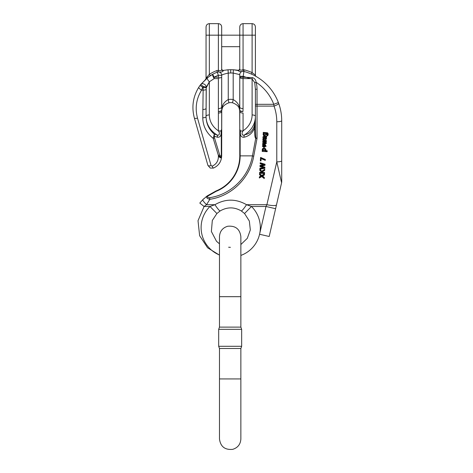 <?xml version="1.0" encoding="UTF-8"?>
<svg xmlns="http://www.w3.org/2000/svg" width="473" height="473" viewBox="0 0 473 473"><rect width="100%" height="100%" fill="white"/><g stroke="black" fill="none" stroke-linecap="round" stroke-linejoin="round"><path stroke-width="0.71" d="M206.051 40.92L206.051 46.679L206.051 40.92M262.143 171.652L262.852 172.444L264.578 172.539L264.537 173.538L259.612 173.272L259.647 172.273L262.018 172.397M259.612 173.272L259.647 172.627L262.018 172.757L259.783 170.31L259.843 169.056M259.783 170.31L259.837 169.044L261.746 171.202L264.768 169.216L264.72 170.369L262.143 172.006L262.852 172.799L262.852 172.444M261.208 166.017L264.886 167.176L264.845 168.27L259.843 169.251L259.884 168.234L263.437 167.643M259.843 169.251L259.884 168.589L264.176 167.874L259.996 166.561L260.044 165.39L263.502 164.71M259.996 166.561L260.044 165.745L264.342 164.947L260.156 163.77L260.197 162.747L265.051 164.267L265.01 165.319L260.617 166.189L261.208 166.372L261.208 166.07M265.465 145.814L265.59 146.394L264.981 145.412L265.117 144.478L266.151 146.293L262.432 146.37L262.994 144.791L264.555 144.436L264.407 147.416L265.59 146.204M262.432 146.37L262.438 145.909M264.407 147.062L265.59 146.039M264.295 177.777L262.326 176.216L264.46 174.939L264.502 174.159L261.782 175.785L259.571 174.034L259.529 174.762L261.232 176.133L259.387 177.221L259.34 178.002L261.758 176.559L264.253 178.569L264.295 177.422L262.326 175.861M261.232 175.779L259.387 176.867L259.34 178.002M264.502 174.159L264.502 173.798L261.782 175.43L259.571 173.68L259.529 174.762M266.955 135.881L267.647 134.427L267.103 133.587L266.376 133.51L266.784 134.403L263.958 135.639L263.313 135.101L263.118 134.314L263.686 133.362L263.225 133.339L263.26 132.387L267.529 132.783L268.203 134.427L267.854 135.556L266.955 135.881L267.635 134.255M266.66 133.528L266.784 134.403M263.118 134.107L263.686 133.008M205.897 196.916L216.025 190.968A37.828 37.828 0 0 0 239.77 155.859L239.77 111.646A3.287 1.389 0 0 0 243.063 113.035L243.063 130.962L243.666 130.365A21.38 19.381 180 0 0 252.109 114.939L252.109 78.973L254.74 82.645L255.396 89.237L255.396 129.88L255.763 137.88L257.04 138.353L253.723 156.214C249.898 178.102 231.498 196.171 209.864 199.281L206.553 204.703L204.1 206.476L198.021 220.702L199.63 235.69L207.576 247.775L219.478 255.13M281.589 182.779L276.782 161.867L276.782 121.756C276.77 116.382 275.854 111.161 274.033 106.1L273.772 104.32L278.384 102.564L278.674 103.356C280.69 108.956 281.701 114.738 281.713 120.692L281.713 181.667A4.937 4.937 0 0 1 281.589 182.779L275.605 208.699L265.986 206.476L266.89 204.703L276.782 161.867A4.937 1.064 0 0 0 281.713 160.802L281.713 120.692C281.701 114.738 280.69 108.956 278.674 103.356L278.384 102.564A50.989 50.989 0 0 0 243.914 71.441L243.063 77.2L252.434 77.637C254.657 78.311 255.863 79.842 256.053 82.231A11.677 4.937 -90 0 1 257.04 89.237L257.04 104.32L273.772 104.32A46.052 46.052 0 0 0 256.053 82.231L254.74 82.645M266.376 137.17L266.269 139.352L265.051 139.476L264.33 137.164L263.473 137.933L263.591 138.53L263.591 138.175L264.082 138.483L263.946 139.429L263.006 138.595L263.077 136.721L263.81 136.165L266.666 136.088L266.63 137.04L266.163 137.211L266.601 138.382M263.473 137.572L263.591 138.175M263.077 136.721L262.923 137.442M264.318 141.989L266.293 142.574L266.258 143.585L262.592 144.454L262.627 143.479L265.524 143.236L262.71 142.385L262.746 141.397L264.898 140.995M262.71 142.385L262.746 141.752L265.566 141.238L262.828 140.315L262.864 139.34L266.405 140.617L266.37 141.616L263.562 142.119L266.293 142.929M265.377 150.645L267.204 150.745L267.168 151.697L262.19 151.425L262.225 150.473L262.799 150.503M262.19 151.425L262.225 150.828L262.799 150.857L262.231 149.486L262.355 150.053L262.515 148.723L263.201 148.262L265.111 148.386L265.938 149.675L265.377 150.999L267.204 151.1M260.375 160.518L260.552 157.444L265.329 159.448L265.294 160.394L261.12 158.579L260.984 160.909L260.375 160.873L260.375 160.518M255.396 119.297A27.221 24.673 -90 0 0 255.396 119.101A27.221 24.673 -90 0 1 255.396 119.297L254.628 127.781C252.57 133.002 249.029 136.159 244.009 137.235C241.053 137.442 239.888 135.355 240.503 130.98L239.77 129.241L239.699 110.522C239.61 107.117 237.221 104.539 232.533 102.783L233.195 99.561L233.195 73.055A47.696 47.696 0 0 0 230.723 72.996A34.541 34.541 0 0 0 228.258 73.084C224.267 73.989 222.074 74.716 221.677 75.272L221.742 110.114C221.766 105.562 223.936 102.044 228.258 99.561A12.333 12.333 0 0 1 233.195 99.561C237.511 102.044 239.687 105.562 239.71 110.114L239.77 74.616L233.195 73.055L233.36 69.773L237.895 70.211A1.644 1.644 0 0 0 239.77 68.585L239.77 35.162L243.063 35.162L243.063 23.65C241.064 23.845 239.965 24.939 239.77 26.937L239.77 35.162L221.677 35.162L221.677 26.937C221.482 24.939 220.388 23.845 218.39 23.65L218.39 35.162L209.344 35.162L209.344 23.65L218.39 23.65M255.396 35.162L255.396 26.937C255.201 24.939 254.107 23.845 252.109 23.65L252.109 35.162L243.063 35.162L243.063 69.643L244.186 69.809A52.633 52.633 0 0 1 252.109 72.6L255.396 75.112L255.396 35.162L252.109 35.162L252.109 72.6L255.396 75.112A1.644 1.644 0 0 0 256.218 76.537L254.675 75.68M209.344 23.65C207.345 23.845 206.246 24.939 206.051 26.937L206.051 78.11L209.344 74.35A39.478 39.478 0 0 1 216.782 70.601L218.39 70.276L218.39 35.162L221.677 35.162L221.677 69.271L221.677 46.679L239.77 46.679M207.257 77.862L205.507 79.34A1.644 1.644 0 0 0 206.051 78.11L206.051 46.679M223.286 70.784C222.481 72.026 220.867 72.399 218.455 71.914L218.39 70.276C220.542 71.056 221.636 70.719 221.677 69.271A1.644 1.52 180 0 0 223.286 70.784L223.634 70.376L228.021 69.803A37.828 37.828 0 0 1 230.723 69.702A50.989 50.989 0 0 1 233.36 69.773L237.895 70.211L233.36 69.773A50.989 50.989 0 0 0 230.723 69.702A37.828 37.828 0 0 0 228.021 69.803L223.634 70.376A1.644 1.644 0 0 1 221.677 68.762L221.677 68.827M253.167 74.911L251.441 74.101L252.109 72.6M244.186 69.809L243.766 71.399L243.004 71.287L243.914 71.441A50.989 50.989 0 0 1 278.384 102.564M243.004 71.287L243.063 69.643C240.952 70.495 239.858 70.288 239.77 69.028A1.644 1.537 0 0 1 238.244 70.56C239.042 71.612 240.627 71.855 243.004 71.287C240.627 71.855 239.042 71.612 238.244 70.56L233.36 69.773M226.963 69.892L228.021 69.803L228.258 73.084L228.258 99.561L228.914 102.783C224.226 104.539 221.837 107.117 221.748 110.522L221.677 155.877C221.399 161.63 218.638 165.704 213.4 168.098L210.254 168.057L207.919 165.408L194.35 117.931C191.476 107.069 192.96 96.841 198.796 87.245L200.038 85.412A37.828 37.828 0 0 1 200.706 84.513L207.304 77.826L212.637 74.308A37.828 37.828 0 0 1 217.213 72.198A3.287 3.287 0 0 1 221.677 75.272L221.677 107.182A3.287 1.389 180 0 1 218.39 108.571L218.39 78.589L219.1 77.909L218.39 77.2L218.39 75.272A34.541 34.541 0 0 0 214.21 77.2L218.39 77.2L219.1 77.909C220.708 77.809 221.565 77.566 221.677 77.2L221.677 107.182M208.569 76.868L207.304 77.826A3.287 0.911 51.8 0 0 209.344 81.799L206.258 87.818L202.71 87.334L201.575 90.124C196.242 98.887 194.888 108.228 197.513 118.144L211.082 165.621L212.182 166.159C216.108 164.362 218.177 161.311 218.39 156.995A3.287 1.117 0 0 0 219.442 156.935L218.39 155.44L213.222 138.376C206.453 133.002 202.964 126.137 202.763 117.783L203.177 87.334A15.568 6.581 90 0 1 203.319 86.512A34.541 34.541 0 0 0 202.71 87.334L200.038 85.412A37.828 37.828 0 0 1 200.706 84.513L208.552 76.886M197.513 118.144A3.287 1.076 164.1 0 1 194.35 117.931C191.476 107.069 192.96 96.841 198.796 87.245A3.287 0.958 -147.6 0 0 201.575 90.124L203.029 90.124A3.287 1.117 1.6 0 0 206.187 89.403L206.051 116.665C206.198 123.601 208.942 129.425 214.293 134.143L216.782 134.775C219.809 136.549 220.199 132.133 217.781 130.365L218.39 130.962L218.39 108.571M221.677 77.2C221.565 77.566 220.708 77.809 219.1 77.909L218.39 78.589L214.21 78.589A3.287 0.715 61.4 0 1 212.637 74.308A37.828 37.828 0 0 1 217.213 72.198L218.455 71.914M218.39 113.035A3.287 1.389 180 0 0 221.677 111.646L221.677 129.241L220.95 130.98C221.565 135.355 220.394 137.442 217.444 137.235A3.287 2.501 -78.7 0 0 216.782 134.775A24.673 22.361 0 0 1 206.051 116.328A3.287 1.389 180 0 1 209.344 114.939A21.38 19.381 180 0 0 217.781 130.365M219.052 156.427A1.644 0.633 -20.4 0 0 219.98 155.877L220.176 156.468C220.708 157.935 221.08 157.757 221.287 155.942L221.677 155.469L221.66 155.989A3.287 1.117 0 0 0 221.677 155.877C221.399 161.63 218.638 165.704 213.4 168.098L210.254 168.057L207.919 165.408A3.287 1.076 164.1 0 0 211.082 165.621M202.781 199.724L204.117 198.447M199.801 203.065L204.1 206.476L206.553 204.703C203.964 202.142 202.698 200.493 202.751 199.754L199.801 203.065L202.751 199.754L207.162 195.934L216.025 190.968A37.828 37.828 0 0 0 239.77 155.859L252.464 155.859L255.722 138.329C255.006 137.98 254.64 135.16 254.628 129.88L254.628 127.781A3.287 1.283 -159.2 0 1 254.036 126.805L255.231 122.14L255.012 125.416L255.396 125.416M239.699 110.522A3.287 1.384 -7.1 0 0 242.968 111.504A3.287 1.389 3.7 0 1 239.71 110.114A3.287 2.182 -7.1 0 0 239.699 110.522C239.61 107.117 237.221 104.539 232.533 102.783A9.046 9.046 0 0 0 228.914 102.783C224.226 104.539 221.837 107.117 221.748 110.522A3.287 1.384 -172.9 0 1 218.485 111.504A3.287 1.389 176.3 0 0 221.742 110.114A3.287 2.182 7.1 0 1 221.748 110.522M206.553 204.703L214.919 204.703C225.455 198.654 235.992 198.654 246.528 204.703A9.868 1.159 122.3 0 1 241.26 210.917C234.236 206.884 227.211 206.884 220.187 210.917L216.9 213.518L209.982 206.476L214.919 204.703A9.868 1.159 57.7 0 0 220.187 210.917C227.211 206.884 234.236 206.884 241.26 210.917L244.553 213.518L251.465 206.476A29.604 29.604 0 0 1 240.863 255.42M240.154 130.631L240.154 155.859A38.212 38.212 0 0 1 216.173 191.323L207.954 196.005C207.156 197.17 207.718 197.726 209.64 197.684C231.332 194.557 248.78 176.689 252.464 155.859A1.644 0.349 -169.5 0 0 253.723 156.214M207.162 195.934C205.997 197.525 206.896 198.642 209.864 199.281C206.896 198.642 205.997 197.525 207.162 195.934L207.954 196.005L216.173 191.323L216.025 190.968M243.666 130.365C241.242 132.144 241.65 136.549 244.665 134.775C249.1 134.072 252.221 131.411 254.036 126.805M252.434 77.637L252.109 78.973L250.264 78.589L243.063 78.589L243.063 108.571A3.287 1.389 -0 0 1 239.77 107.182L239.77 77.2L243.063 77.2L243.063 78.589A3.287 1.389 180 0 1 239.77 77.2M206.258 87.818L206.051 116.665A3.287 1.117 -0 0 1 202.763 117.783M273.772 104.32L274.033 106.1L257.04 106.1L257.04 104.32L255.396 104.32L255.396 116.328A24.673 22.361 0 0 1 244.665 134.775A3.287 2.501 -101.3 0 0 244.009 137.235M221.677 155.469L221.293 155.469L221.293 130.631L220.95 130.98L218.39 130.962M214.482 137.82A1.644 0.538 -16.8 0 1 213.222 138.376L214.293 134.143L214.482 137.82L219.649 154.878L219.98 155.877L221.287 155.877L221.293 155.469M206.051 35.162L209.344 35.162L209.344 74.35L210.231 75.733A37.828 37.828 0 0 1 212.637 74.308L214.21 77.2L214.21 78.589L209.344 81.799L206.329 87.073L203.319 86.512L200.706 84.513A3.287 2.495 37.5 0 1 204.005 84.04A3.287 2.495 37.5 0 1 206.329 87.073M276.504 204.791A9.868 2.081 -167 0 1 266.89 204.703L246.528 204.703L251.465 206.476L265.986 206.476L259.571 234.265L269.19 236.482L275.605 208.699M276.782 121.756A4.937 1.064 -0 0 0 281.713 120.692M274.033 106.1A4.937 1.005 -19.9 0 0 278.674 103.356M239.77 76.319L243.063 76.319A46.052 46.052 0 0 1 245.865 77.2L250.264 78.589M212.182 166.159A3.287 0.438 68.2 0 0 213.4 168.098L210.254 168.057M221.287 155.942L221.66 155.989C221.358 158.106 220.619 158.42 219.442 156.935A1.644 0.686 -19.8 0 0 220.176 156.468M202.763 109.499A3.287 1.117 0 0 0 206.051 108.388M255.396 105.745A1.644 0.355 0 0 0 257.04 106.1L257.04 138.353L255.722 138.329A3.287 2.454 -70.4 0 0 255.763 137.88M209.864 199.281L209.64 197.684M255.396 89.237L257.04 89.237M255.396 129.88L254.628 129.88M243.063 130.962L240.503 130.98M239.77 74.616A3.287 3.287 0 0 1 243.914 71.441M218.39 156.995L218.39 155.44A1.644 0.538 -16.8 0 0 219.649 154.878M213.837 135.905A1.644 0.615 19.7 0 1 214.381 136.259L217.444 137.235M216.782 70.601L217.367 72.144M263.68 133.936L263.964 134.592L265.879 134.704L266.222 134.066M265.879 135.059L266.222 134.421L265.956 133.753C264.815 133.209 264.058 133.386 263.68 134.291L263.964 134.947L265.879 135.059L265.879 134.704M267.091 135.29L267.091 134.935M267.458 135.112L267.458 134.758M263.225 133.339L263.26 132.387M263.26 132.742L267.529 133.138L267.529 132.783M267.529 133.138L268.203 134.427M265.04 138.163L265.276 138.926L265.879 138.861L266.051 138.347L265.595 137.33L264.892 137.194L265.276 138.571L265.879 138.506L266.051 137.992M264.892 136.839L265.04 137.809M265.117 138.684L265.117 138.329M265.276 138.926L265.276 138.571M265.879 138.861L265.879 138.506M265.944 137.738L266.051 138.134M263.473 137.933L264.082 138.837M263.077 137.075L263.378 136.325M263.378 136.679L263.81 136.165M263.81 136.52L266.169 136.573L266.169 136.218M266.169 136.573L266.666 136.443M262.669 176.494L262.669 176.133M261.782 175.785L261.782 175.43M259.571 174.034L259.571 173.68M259.387 177.221L259.387 176.867M262.994 145.944L263.845 147.032L263.964 144.992M263.845 147.387L263.964 145.353L262.994 146.299L263.207 147.026L263.845 147.387L263.845 147.032M264.981 145.412L265.117 144.478M265.117 144.833L266.151 146.293M262.438 146.263L262.994 144.791M262.994 145.146L264.555 144.791M262.592 144.454L262.627 143.479M262.627 143.833L264.762 143.372M262.746 141.752L262.746 141.397M264.898 141.35L264.898 141.019M262.828 140.315L262.864 139.34M262.864 139.695L266.405 140.972M259.884 168.589L259.884 168.234M260.044 165.745L260.044 165.39M262.58 165.225L262.58 164.87M260.156 163.77L260.197 162.747M260.197 163.102L265.051 164.628M261.208 166.372L264.886 167.531M263.094 150.591L265.034 150.716L265.377 150.089L265.093 149.421C263.922 148.865 263.148 149.036 262.787 149.923L263.094 150.591L263.094 150.237L265.034 150.361L265.377 149.734M262.225 150.828L262.225 150.473M262.355 150.408L262.515 148.723M262.515 149.078L263.201 148.617L265.111 148.741L265.111 148.386M265.111 148.741L265.749 149.332L265.749 148.977M265.749 149.332L265.938 150.03M262.787 149.569L263.094 150.237M259.647 172.627L259.647 172.273M259.837 169.405L261.746 171.202M261.746 171.557L264.768 169.571M262.852 172.799L264.578 172.893M260.375 160.873L260.552 157.444M260.552 157.799L261.049 157.828L261.049 157.474M261.049 157.828L265.329 159.803M240.863 327.115L240.863 296.683L219.478 296.683L219.478 327.115L240.863 327.115L241.662 329.32L218.68 329.32L218.68 346.295L241.662 346.295L241.662 329.32M240.863 348.495L240.863 378.926L219.478 378.926L219.478 348.495L240.863 348.495L241.662 346.295M212.637 74.308A37.828 37.828 0 0 0 210.231 75.733M232.533 102.783A9.046 9.046 0 0 0 228.914 102.783M242.968 111.504L243.063 108.571M219.478 254.994A29.604 29.604 0 0 1 209.982 206.476L204.1 206.476M206.051 78.11A1.644 1.644 0 0 1 205.507 79.34L205.448 79.393M256.206 76.531L256.206 76.531A1.644 1.644 0 0 1 255.396 75.112M218.39 75.272L217.213 72.198A3.287 3.287 0 0 1 221.677 75.272L218.39 75.272M209.344 81.799L209.344 114.939M252.109 114.939A3.287 1.389 180 0 1 255.396 116.328M230.723 72.996L230.723 69.702M263.964 134.947L263.964 134.592M268.049 133.693L268.049 133.333M263.207 147.026L263.207 146.671M265.034 150.716L265.034 150.361M263.201 148.617L263.201 148.262M216.9 213.518L212.312 220.489L211.378 231.504L216.51 241.295L219.478 243.826M228.63 247.231L230.404 247.338M240.863 244.541L247.29 238.339L250.323 229.937L249.348 221.057L244.553 213.518M228.021 69.803L226.839 69.903M221.748 110.511L222.275 108.406L221.748 110.511M239.172 108.406L239.699 110.511L239.172 108.406M252.109 23.65L243.063 23.65M223.634 70.376C222.481 70.442 221.831 69.903 221.677 68.762M239.77 68.585C239.634 69.691 239.007 70.229 237.895 70.211M262.231 149.539L262.231 149.894M240.863 296.683L240.863 236.648C239.846 228.997 235.442 225.532 227.649 226.26C222.541 227.85 219.821 231.315 219.478 236.648L219.478 296.683M240.863 438.956L240.863 378.926M219.478 378.926L219.478 438.962C220.495 446.618 224.9 450.077 232.692 449.35C237.801 447.76 240.521 444.301 240.863 438.962M219.478 327.115L218.68 329.32M219.478 348.495L218.68 346.295"/></g></svg>

